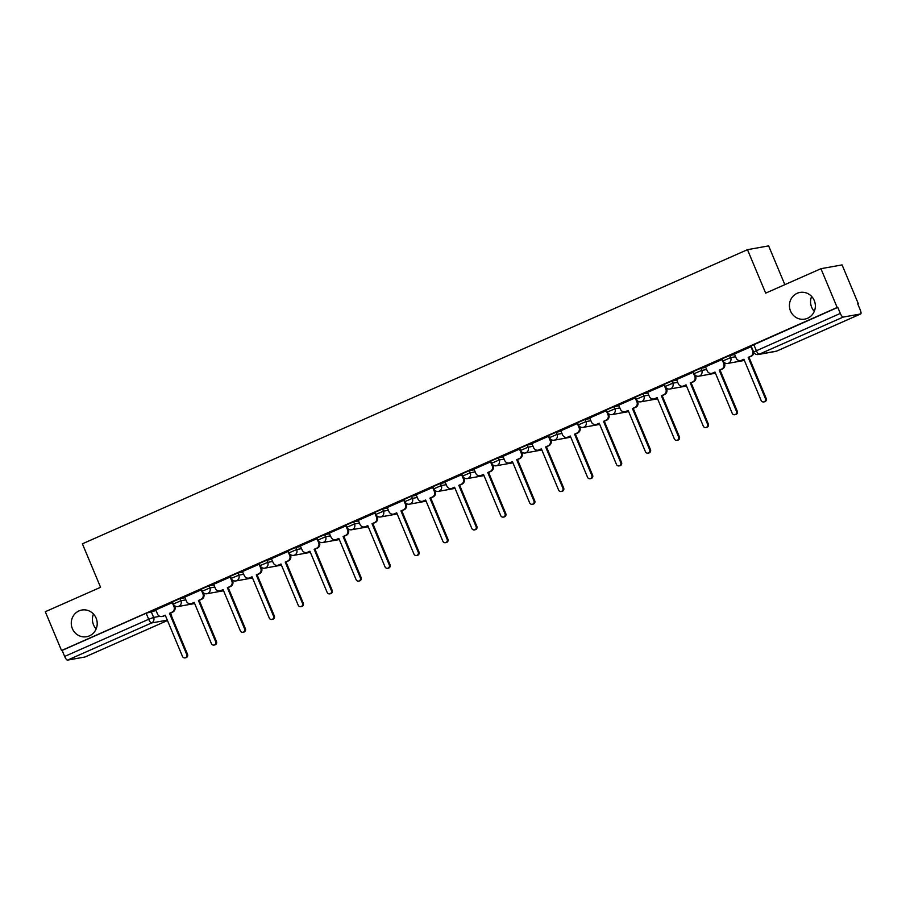 <?xml version="1.0" encoding="UTF-8"?>
<svg xmlns="http://www.w3.org/2000/svg" width="906" height="906" viewBox="0 0 906 906"><rect width="100%" height="100%" fill="white"/><g stroke="black" fill="none" stroke-linecap="round" stroke-linejoin="round"><path stroke-width="1.36" d="M96.149 628.934A13.556 12.944 79.8 0 1 93.511 624.834A13.556 12.944 79.8 0 1 93.477 614.03M96.115 618.13A13.556 12.944 79.8 0 1 86.636 636.714A13.556 12.944 79.8 0 1 72.367 628.628A13.556 12.944 79.8 0 1 81.846 610.032A13.556 12.944 79.8 0 1 96.115 618.13M814.29 311.324A13.556 12.944 79.8 0 1 811.651 307.236A13.556 12.944 79.8 0 1 811.617 296.432M814.256 300.52A13.556 12.944 79.8 0 1 804.777 319.116A13.556 12.944 79.8 0 1 790.519 311.018A13.556 12.944 79.8 0 1 799.987 292.434A13.556 12.944 79.8 0 1 814.256 300.52M184.96 597.711L180.034 598.594L172.423 601.867L173.318 604.008L180.94 600.735L185.855 599.851M213.884 584.914L208.969 585.797L201.359 589.07L202.253 591.21L209.864 587.937L214.79 587.054M242.819 572.116L237.904 573L230.283 576.273L231.189 578.413L238.799 575.14L243.714 574.257M271.755 559.319L266.84 560.202L259.218 563.475L260.113 565.616L267.734 562.343L272.649 561.46M300.69 546.522L295.775 547.405L288.153 550.678L289.048 552.819L296.67 549.546L301.585 548.662M329.625 533.725L324.699 534.608L317.089 537.881L317.983 540.033L325.605 536.748L330.52 535.876M358.561 520.927L353.634 521.811L346.024 525.084L346.919 527.235L354.529 523.962L359.455 523.079M387.485 508.13L382.57 509.013L374.959 512.286L375.854 514.438L383.465 511.165L388.391 510.282M416.42 495.344L411.505 496.216L403.883 499.5L404.789 501.641L412.4 498.368L417.315 497.485M445.356 482.547L440.441 483.43L432.819 486.703L433.714 488.844L441.335 485.571L446.25 484.687M474.291 469.75L469.376 470.633L461.754 473.906L462.649 476.046L470.271 472.773L475.186 471.89M503.226 456.952L498.3 457.836L490.69 461.109L491.584 463.249L499.206 459.976L504.121 459.093M532.15 444.155L527.235 445.039L519.625 448.311L520.52 450.452L528.13 447.179L533.056 446.296M561.086 431.358L556.171 432.241L548.56 435.514L549.455 437.666L557.065 434.382L561.992 433.498M590.021 418.561L585.106 419.444L577.484 422.717L578.39 424.869L586.001 421.584L590.916 420.712M618.957 405.763L614.042 406.647L606.42 409.92L607.314 412.071L614.936 408.799L619.851 407.915M647.892 392.966L642.977 393.85L635.355 397.134L636.25 399.274L643.872 396.001L648.787 395.118M676.827 380.18L671.901 381.052L664.291 384.337L665.185 386.477L672.807 383.204L677.722 382.321M705.751 367.383L700.836 368.266L693.226 371.539L694.121 373.68L701.731 370.407L706.657 369.523M734.687 354.586L729.772 355.469L722.161 358.742L723.056 360.882L730.666 357.61L735.593 356.726M857.744 303.94L858.31 303.691L857.688 303.804L860.224 309.841A4.236 1.223 66.1 0 1 860.7 313.94A4.236 1.223 66.1 0 1 860.621 313.963L843.169 317.089L759.16 354.246L776.601 351.12L860.621 313.963M784.845 284.654L768.628 245.877L747.484 249.671L765.672 293.136L820.938 268.697L837.167 307.485L61.529 650.519L45.3 611.72L100.566 587.281L82.389 543.815L747.484 249.671M820.938 268.697L842.082 264.903L858.31 303.691M85.13 656.929A4.236 1.223 -113.9 0 1 85.062 656.975A4.236 1.223 -113.9 0 1 84.983 656.997L67.531 660.123A4.236 1.223 -113.9 0 1 64.666 656.442L62.14 650.406L146.16 613.249L156.025 610.508M62.14 650.406L61.529 650.519M837.778 307.372L751.085 345.945L753.622 351.992L840.315 313.419L837.778 307.372L837.167 307.485M840.315 313.419A4.236 1.223 66.1 0 0 843.169 317.089M751.357 346.568L734.449 353.997M722.422 359.365L705.514 366.794M693.486 372.162L676.578 379.591M664.551 384.959L647.484 392.411L649.342 396.454A4.236 4.043 -100.2 0 0 654.687 398.708L657.099 397.643L674.347 438.866A2.435 2.322 -100.2 0 0 676.907 440.327A2.435 2.322 -100.2 0 0 678.605 436.986L661.369 395.763L663.77 394.688A4.236 4.043 -100.2 0 0 665.853 389.15L666.657 389.014A4.236 4.043 79.8 0 1 664.574 394.552L662.161 395.616L679.409 436.839A2.435 2.322 79.8 0 1 677.711 440.18L676.907 440.327M635.616 397.757L618.549 405.209L620.417 409.252A4.236 4.043 -100.2 0 0 625.752 411.505L628.164 410.441L645.412 451.664A2.435 2.322 -100.2 0 0 647.971 453.125A2.435 2.322 -100.2 0 0 649.67 449.784L632.433 408.549L634.846 407.485A4.236 4.043 -100.2 0 0 636.918 401.947L637.722 401.8A4.236 4.043 79.8 0 1 635.638 407.349L633.226 408.413L650.474 449.636A2.435 2.322 79.8 0 1 648.775 452.977L647.971 453.125M606.68 410.554L589.613 418.006L591.482 422.049A4.236 4.043 -100.2 0 0 596.816 424.302L599.228 423.238L616.476 464.461A2.435 2.322 -100.2 0 0 619.036 465.922A2.435 2.322 -100.2 0 0 620.746 462.581L603.498 421.347L605.91 420.282A4.236 4.043 -100.2 0 0 607.983 414.744L608.787 414.597A4.236 4.043 79.8 0 1 606.714 420.135L604.302 421.211L621.539 462.434A2.435 2.322 79.8 0 1 619.84 465.775L619.036 465.922M577.756 423.351L560.848 430.769M548.821 436.148L531.913 443.566M519.885 448.946L502.977 456.364M490.95 461.732L474.042 469.161M462.015 474.529L445.106 481.958M433.079 487.326L416.171 494.744M404.155 500.123L387.247 507.541M375.22 512.921L358.312 520.338M346.285 525.718L329.206 533.17L331.075 537.213A4.236 4.043 -100.2 0 0 336.42 539.466L338.833 538.402L356.081 579.625A2.435 2.322 -100.2 0 0 358.64 581.086A2.435 2.322 -100.2 0 0 360.339 577.745L343.091 536.511L345.503 535.446A4.236 4.043 -100.2 0 0 347.587 529.908L348.391 529.761A4.236 4.043 79.8 0 1 346.307 535.299L343.895 536.375L361.143 577.598A2.435 2.322 79.8 0 1 359.444 580.939L358.64 581.086M317.349 538.515L300.282 545.967L302.14 549.999A4.236 4.043 -100.2 0 0 307.485 552.264L309.897 551.199L327.145 592.422A2.435 2.322 -100.2 0 0 329.705 593.872A2.435 2.322 -100.2 0 0 331.403 590.542L314.167 549.308L316.568 548.243A4.236 4.043 -100.2 0 0 318.652 542.705L319.456 542.558A4.236 4.043 79.8 0 1 317.372 548.096L314.96 549.161L332.208 590.395A2.435 2.322 79.8 0 1 330.509 593.736L329.705 593.872M288.414 551.312L271.347 558.764L273.216 562.796A4.236 4.043 -100.2 0 0 278.55 565.061L280.962 563.996L298.21 605.219A2.435 2.322 -100.2 0 0 300.769 606.669A2.435 2.322 -100.2 0 0 302.479 603.328L285.231 562.105L287.644 561.04A4.236 4.043 -100.2 0 0 289.716 555.503L290.52 555.355A4.236 4.043 79.8 0 1 288.436 560.893L286.024 561.958L303.272 603.192A2.435 2.322 79.8 0 1 301.573 606.533L300.769 606.669M259.478 564.11L242.412 571.55L244.28 575.593A4.236 4.043 -100.2 0 0 249.614 577.858L252.027 576.782L269.275 618.017A2.435 2.322 -100.2 0 0 271.834 619.466A2.435 2.322 -100.2 0 0 273.544 616.125L256.296 574.902L258.708 573.838A4.236 4.043 -100.2 0 0 260.781 568.3L261.585 568.153A4.236 4.043 79.8 0 1 259.512 573.691L257.1 574.755L274.337 615.989A2.435 2.322 79.8 0 1 272.638 619.33L271.834 619.466M230.554 576.895L213.646 584.325M201.619 589.693L184.711 597.122M172.684 602.49L155.775 609.908M734.426 353.963L736.148 358.063A4.236 4.043 -100.2 0 0 741.482 360.328L743.894 359.252L761.142 400.486A2.435 2.322 -100.2 0 0 763.701 401.936A2.435 2.322 -100.2 0 0 765.411 398.595L748.163 357.372L750.576 356.307A4.236 4.043 -100.2 0 0 752.648 350.769L753.079 350.69M743.973 359.433L742.286 360.18A4.236 4.043 79.8 0 1 741.402 360.452L740.598 360.588M753.792 352.366A4.236 4.043 79.8 0 1 751.38 356.16L748.968 357.224L766.216 398.459A2.435 2.322 79.8 0 1 764.505 401.8L763.701 401.936M750.938 346.658L752.648 350.769M748.163 357.372L748.968 357.224M705.491 366.749L707.212 370.86A4.236 4.043 -100.2 0 0 712.558 373.113L714.97 372.049L732.207 413.283A2.435 2.322 -100.2 0 0 734.777 414.733A2.435 2.322 -100.2 0 0 736.476 411.392L719.228 370.169L721.64 369.104A4.236 4.043 -100.2 0 0 723.724 363.555L724.517 363.419A4.236 4.043 79.8 0 1 722.444 368.957L720.032 370.022L737.28 411.245A2.435 2.322 79.8 0 1 735.57 414.586L734.777 414.733M715.038 372.23L713.35 372.978A4.236 4.043 79.8 0 1 712.467 373.249L711.674 373.385M724.075 362.355L724.517 363.419M722.003 359.455L723.724 363.555M719.228 370.169L720.032 370.022M676.567 379.546L678.277 383.657A4.236 4.043 -100.2 0 0 683.622 385.911L686.035 384.846L703.271 426.08A2.435 2.322 -100.2 0 0 705.842 427.53A2.435 2.322 -100.2 0 0 707.541 424.189L690.293 382.966L692.705 381.89A4.236 4.043 -100.2 0 0 694.789 376.352L695.593 376.216A4.236 4.043 79.8 0 1 693.509 381.754L691.097 382.819L708.345 424.042A2.435 2.322 79.8 0 1 706.646 427.383L705.842 427.53M686.102 385.027L684.426 385.775A4.236 4.043 79.8 0 1 683.543 386.047L682.739 386.183M695.14 375.152L695.593 376.216M693.067 372.253L694.789 376.352M690.293 382.966L691.097 382.819M657.167 397.825L655.491 398.572A4.236 4.043 79.8 0 1 654.608 398.833L653.804 398.98M666.204 387.938L666.657 389.014M664.132 385.05L665.853 389.15M661.369 395.763L662.161 395.616M628.243 410.622L626.556 411.358A4.236 4.043 79.8 0 1 625.672 411.63L624.868 411.777M637.28 400.735L637.722 401.8M635.197 397.836L636.918 401.947M632.433 408.549L633.226 408.413M599.308 423.419L597.62 424.155A4.236 4.043 79.8 0 1 596.737 424.427L595.933 424.574M608.345 413.532L608.787 414.597M606.273 410.633L607.983 414.744M603.498 421.347L604.302 421.211M560.825 430.735L562.547 434.846A4.236 4.043 -100.2 0 0 567.881 437.1L570.293 436.035L587.541 477.258A2.435 2.322 -100.2 0 0 590.1 478.719A2.435 2.322 -100.2 0 0 591.811 475.378L574.563 434.144L576.975 433.079A4.236 4.043 -100.2 0 0 579.047 427.541L579.851 427.394A4.236 4.043 79.8 0 1 577.779 432.932L575.367 433.997L592.615 475.231A2.435 2.322 79.8 0 1 590.905 478.572L590.1 478.719M570.372 436.205L568.685 436.952A4.236 4.043 79.8 0 1 567.802 437.224L566.997 437.372M579.41 426.33L579.851 427.394M577.337 423.43L579.047 427.541M574.563 434.144L575.367 433.997M531.89 443.532L533.611 447.632A4.236 4.043 -100.2 0 0 538.957 449.897L541.369 448.832L558.606 490.055A2.435 2.322 -100.2 0 0 561.176 491.505A2.435 2.322 -100.2 0 0 562.875 488.164L545.627 446.941L548.039 445.877A4.236 4.043 -100.2 0 0 550.123 440.339L550.916 440.191A4.236 4.043 79.8 0 1 548.843 445.729L546.431 446.794L563.679 488.028A2.435 2.322 79.8 0 1 561.969 491.369L561.176 491.505M541.437 449.002L539.75 449.75A4.236 4.043 79.8 0 1 538.866 450.022L538.073 450.169M550.474 439.127L550.916 440.191M548.402 436.228L550.123 440.339M545.627 446.941L546.431 446.794M502.966 456.33L504.676 460.429A4.236 4.043 -100.2 0 0 510.021 462.694L512.434 461.63L529.67 502.853A2.435 2.322 -100.2 0 0 532.241 504.302A2.435 2.322 -100.2 0 0 533.94 500.961L516.692 459.738L519.104 458.674A4.236 4.043 -100.2 0 0 521.188 453.136L521.992 452.989A4.236 4.043 79.8 0 1 519.908 458.527L517.496 459.591L534.744 500.825A2.435 2.322 79.8 0 1 533.045 504.166L532.241 504.302M512.502 461.8L510.825 462.547A4.236 4.043 79.8 0 1 509.942 462.819L509.138 462.966M521.539 451.924L521.992 452.989M519.466 449.025L521.188 453.136M516.692 459.738L517.496 459.591M474.031 469.127L475.741 473.226A4.236 4.043 -100.2 0 0 481.086 475.491L483.498 474.416L500.746 515.65A2.435 2.322 -100.2 0 0 503.306 517.1A2.435 2.322 -100.2 0 0 505.004 513.759L487.768 472.536L490.169 471.471A4.236 4.043 -100.2 0 0 492.252 465.933L493.057 465.786A4.236 4.043 79.8 0 1 490.973 471.324L488.56 472.388L505.808 513.623A2.435 2.322 79.8 0 1 504.11 516.952L503.306 517.1M483.566 474.597L481.89 475.344A4.236 4.043 79.8 0 1 481.007 475.616L480.203 475.752M492.604 464.721L493.057 465.786M490.531 461.822L492.252 465.933M487.768 472.536L488.56 472.388M445.095 481.913L446.817 486.024A4.236 4.043 -100.2 0 0 452.151 488.277L454.563 487.213L471.811 528.447A2.435 2.322 -100.2 0 0 474.37 529.897A2.435 2.322 -100.2 0 0 476.08 526.556L458.832 485.333L461.245 484.268A4.236 4.043 -100.2 0 0 463.317 478.719L464.121 478.583A4.236 4.043 79.8 0 1 462.037 484.121L459.625 485.186L476.873 526.409A2.435 2.322 79.8 0 1 475.174 529.75L474.37 529.897M454.642 487.394L452.955 488.141A4.236 4.043 79.8 0 1 452.071 488.413L451.267 488.549M463.679 477.519L464.121 478.583M461.596 474.619L463.317 478.719M458.832 485.333L459.625 485.186M416.16 494.71L417.881 498.821A4.236 4.043 -100.2 0 0 423.215 501.075L425.627 500.01L442.875 541.244A2.435 2.322 -100.2 0 0 445.435 542.694A2.435 2.322 -100.2 0 0 447.145 539.353L429.897 498.13L432.309 497.054A4.236 4.043 -100.2 0 0 434.382 491.516L435.186 491.38A4.236 4.043 79.8 0 1 433.113 496.918L430.701 497.983L447.938 539.206A2.435 2.322 79.8 0 1 446.239 542.547L445.435 542.694M425.707 500.191L424.019 500.939A4.236 4.043 79.8 0 1 423.136 501.211L422.332 501.346M434.744 490.316L435.186 491.38M432.672 487.417L434.382 491.516M429.897 498.13L430.701 497.983M387.224 507.507L388.946 511.618A4.236 4.043 -100.2 0 0 394.28 513.872L396.692 512.807L413.94 554.03A2.435 2.322 -100.2 0 0 416.5 555.491A2.435 2.322 -100.2 0 0 418.21 552.15L400.962 510.916L403.374 509.851A4.236 4.043 -100.2 0 0 405.446 504.314L406.25 504.178A4.236 4.043 79.8 0 1 404.178 509.716L401.766 510.78L419.014 552.003A2.435 2.322 79.8 0 1 417.304 555.344L416.5 555.491M396.771 512.989L395.084 513.736A4.236 4.043 79.8 0 1 394.201 513.996L393.397 514.144M405.809 503.102L406.25 504.178M403.736 500.214L405.446 504.314M400.962 510.916L401.766 510.78M358.289 520.304L360.01 524.415A4.236 4.043 -100.2 0 0 365.356 526.669L367.768 525.605L385.005 566.828A2.435 2.322 -100.2 0 0 387.575 568.288A2.435 2.322 -100.2 0 0 389.274 564.948L372.026 523.713L374.438 522.649A4.236 4.043 -100.2 0 0 376.522 517.111L377.315 516.964A4.236 4.043 79.8 0 1 375.243 522.513L372.83 523.577L390.078 564.8A2.435 2.322 79.8 0 1 388.368 568.141L387.575 568.288M367.836 525.786L366.149 526.522A4.236 4.043 79.8 0 1 365.265 526.794L364.472 526.941M376.873 515.899L377.315 516.964M374.801 513L376.522 517.111M372.026 523.713L372.83 523.577M338.901 538.583L337.225 539.319A4.236 4.043 79.8 0 1 336.341 539.591L335.537 539.738M347.938 528.696L348.391 529.761M345.865 525.797L347.587 529.908M343.091 536.511L343.895 536.375M309.965 551.369L308.289 552.116A4.236 4.043 79.8 0 1 307.406 552.388L306.602 552.535M319.003 541.494L319.456 542.558M316.93 538.594L318.652 542.705M314.167 549.308L314.96 549.161M281.041 564.166L279.354 564.914A4.236 4.043 79.8 0 1 278.47 565.185L277.666 565.333M290.079 554.291L290.52 555.355M287.995 551.392L289.716 555.503M285.231 562.105L286.024 561.958M252.106 576.963L250.418 577.711A4.236 4.043 79.8 0 1 249.535 577.983L248.731 578.13M261.143 567.088L261.585 568.153M259.071 564.189L260.781 568.3M256.296 574.902L257.1 574.755M213.623 584.279L215.345 588.39A4.236 4.043 -100.2 0 0 220.679 590.655L223.091 589.58L240.339 630.814A2.435 2.322 -100.2 0 0 242.899 632.263A2.435 2.322 -100.2 0 0 244.609 628.923L227.361 587.7L229.773 586.635A4.236 4.043 -100.2 0 0 231.845 581.097L232.649 580.95A4.236 4.043 79.8 0 1 230.577 586.488L228.165 587.552L245.413 628.775A2.435 2.322 79.8 0 1 243.703 632.116L242.899 632.263M223.17 589.761L221.483 590.508A4.236 4.043 79.8 0 1 220.6 590.78L219.796 590.916M232.208 579.885L232.649 580.95M230.135 576.986L231.845 581.097M227.361 587.7L228.165 587.552M184.688 597.077L186.41 601.188A4.236 4.043 -100.2 0 0 191.755 603.441L194.167 602.377L211.404 643.611A2.435 2.322 -100.2 0 0 213.975 645.061A2.435 2.322 -100.2 0 0 215.673 641.72L198.425 600.497L200.838 599.432A4.236 4.043 -100.2 0 0 202.921 593.883L203.714 593.747A4.236 4.043 79.8 0 1 201.642 599.285L199.229 600.35L216.477 641.573A2.435 2.322 79.8 0 1 214.767 644.913L213.975 645.061M194.235 602.558L192.548 603.305A4.236 4.043 79.8 0 1 191.664 603.577L190.872 603.713M203.272 592.683L203.714 593.747M201.2 589.783L202.921 593.883M198.425 600.497L199.229 600.35M155.764 609.874L157.474 613.985A4.236 4.043 -100.2 0 0 162.82 616.239L165.232 615.174L182.48 656.408A2.435 2.322 -100.2 0 0 185.039 657.858A2.435 2.322 -100.2 0 0 186.738 654.517L169.49 613.294L171.902 612.218A4.236 4.043 -100.2 0 0 173.986 606.68L174.79 606.544A4.236 4.043 79.8 0 1 172.706 612.082L170.294 613.147L187.542 654.37A2.435 2.322 79.8 0 1 185.843 657.711L185.039 657.858M165.3 615.355L163.624 616.103A4.236 4.043 79.8 0 1 162.74 616.363L161.936 616.51M174.337 605.48L174.79 606.544M172.265 602.581L173.986 606.68M169.49 613.294L170.294 613.147M180.034 598.594L180.94 600.735A4.236 4.043 79.8 0 1 178.856 606.273A4.236 4.043 -100.2 0 1 177.972 606.544L194.654 603.555M208.969 585.797L209.864 587.937A4.236 4.043 79.8 0 1 207.791 593.475A4.236 4.043 -100.2 0 1 206.908 593.747L223.589 590.757M237.904 573L238.799 575.14A4.236 4.043 79.8 0 1 236.726 580.678A4.236 4.043 -100.2 0 1 235.843 580.95L252.514 577.96M266.84 560.202L267.734 562.343A4.236 4.043 79.8 0 1 265.651 567.881A4.236 4.043 -100.2 0 1 264.767 568.153L281.449 565.163M295.775 547.405L296.67 549.546A4.236 4.043 79.8 0 1 294.586 555.084A4.236 4.043 -100.2 0 1 293.703 555.355L310.384 552.366M324.699 534.608L325.605 536.748A4.236 4.043 79.8 0 1 323.521 542.298A4.236 4.043 -100.2 0 1 322.638 542.558L339.32 539.568M353.634 521.811L354.529 523.962A4.236 4.043 79.8 0 1 352.457 529.5A4.236 4.043 -100.2 0 1 351.573 529.772L368.255 526.771M382.57 509.013L383.465 511.165A4.236 4.043 79.8 0 1 381.392 516.703A4.236 4.043 -100.2 0 1 380.509 516.975L397.19 513.974M411.505 496.216L412.4 498.368A4.236 4.043 79.8 0 1 410.327 503.906A4.236 4.043 -100.2 0 1 409.444 504.178L426.114 501.188M440.441 483.43L441.335 485.571A4.236 4.043 79.8 0 1 439.251 491.109A4.236 4.043 -100.2 0 1 438.368 491.38L455.05 488.391M469.376 470.633L470.271 472.773A4.236 4.043 79.8 0 1 468.187 478.311A4.236 4.043 -100.2 0 1 467.303 478.583L483.985 475.593M498.3 457.836L499.206 459.976A4.236 4.043 79.8 0 1 497.122 465.514A4.236 4.043 -100.2 0 1 496.239 465.786L512.921 462.796M527.235 445.039L528.13 447.179A4.236 4.043 79.8 0 1 526.058 452.717A4.236 4.043 -100.2 0 1 525.174 452.989L541.856 449.999M556.171 432.241L557.065 434.382A4.236 4.043 79.8 0 1 554.993 439.92A4.236 4.043 -100.2 0 1 554.11 440.191L570.791 437.202M585.106 419.444L586.001 421.584A4.236 4.043 79.8 0 1 583.928 427.134A4.236 4.043 -100.2 0 1 583.045 427.394L599.715 424.404M614.042 406.647L614.936 408.799A4.236 4.043 79.8 0 1 612.852 414.336A4.236 4.043 -100.2 0 1 611.969 414.608L628.651 411.607M642.977 393.85L643.872 396.001A4.236 4.043 79.8 0 1 641.788 401.539A4.236 4.043 -100.2 0 1 640.904 401.811L657.586 398.821M671.901 381.052L672.807 383.204A4.236 4.043 79.8 0 1 670.723 388.742A4.236 4.043 -100.2 0 1 669.84 389.014L686.522 386.024M700.836 368.266L701.731 370.407A4.236 4.043 79.8 0 1 699.659 375.945A4.236 4.043 -100.2 0 1 698.775 376.216L715.457 373.227M729.772 355.469L730.666 357.61A4.236 4.043 79.8 0 1 728.594 363.147A4.236 4.043 -100.2 0 1 727.711 363.419L744.392 360.429M151.098 611.38L153.635 617.428L159.852 616.318M170.804 614.347L170.713 612.966M170.543 613.034L171.075 614.302A4.236 4.043 -100.2 0 1 171.415 615.82M167.304 620.146L151.551 622.966L67.531 660.123M84.983 656.997L167.463 620.519M753.769 344.529L756.295 350.577A4.236 1.223 -113.9 0 0 759.16 354.246A4.236 4.043 79.8 0 1 758.277 354.518L775.717 351.392A4.236 4.236 0 0 0 776.68 351.098A4.236 1.223 66.1 0 0 776.759 351.052M146.16 613.249L148.686 619.285L153.635 617.428A4.236 4.043 -100.2 0 1 151.551 622.966A4.236 1.223 -113.9 0 1 148.686 619.285L64.666 656.442M860.7 313.94L776.68 351.098A4.236 1.223 66.1 0 1 776.601 351.12A4.236 4.043 79.8 0 1 775.717 351.392M741.482 360.328L742.286 360.18M750.576 356.307L751.38 356.16M765.411 398.595L766.216 398.459M712.558 373.113L713.35 372.978M721.64 369.104L722.444 368.957M736.476 411.392L737.28 411.245M683.622 385.911L684.426 385.775M692.705 381.89L693.509 381.754M707.541 424.189L708.345 424.042M654.687 398.708L655.491 398.572M663.77 394.688L664.574 394.552M678.605 436.986L679.409 436.839M625.752 411.505L626.556 411.358M634.846 407.485L635.638 407.349M649.67 449.784L650.474 449.636M596.816 424.302L597.62 424.155M605.91 420.282L606.714 420.135M620.746 462.581L621.539 462.434M567.881 437.1L568.685 436.952M576.975 433.079L577.779 432.932M591.811 475.378L592.615 475.231M538.957 449.897L539.75 449.75M548.039 445.877L548.843 445.729M562.875 488.164L563.679 488.028M510.021 462.694L510.825 462.547M519.104 458.674L519.908 458.527M533.94 500.961L534.744 500.825M481.086 475.491L481.89 475.344M490.169 471.471L490.973 471.324M505.004 513.759L505.808 513.623M452.151 488.277L452.955 488.141M461.245 484.268L462.037 484.121M476.08 526.556L476.873 526.409M423.215 501.075L424.019 500.939M432.309 497.054L433.113 496.918M447.145 539.353L447.938 539.206M394.28 513.872L395.084 513.736M403.374 509.851L404.178 509.716M418.21 552.15L419.014 552.003M365.356 526.669L366.149 526.522M374.438 522.649L375.243 522.513M389.274 564.948L390.078 564.8M336.42 539.466L337.225 539.319M345.503 535.446L346.307 535.299M360.339 577.745L361.143 577.598M307.485 552.264L308.289 552.116M316.568 548.243L317.372 548.096M331.403 590.542L332.208 590.395M278.55 565.061L279.354 564.914M287.644 561.04L288.436 560.893M302.479 603.328L303.272 603.192M249.614 577.858L250.418 577.711M258.708 573.838L259.512 573.691M273.544 616.125L274.337 615.989M220.679 590.655L221.483 590.508M229.773 586.635L230.577 586.488M244.609 628.923L245.413 628.775M191.755 603.441L192.548 603.305M200.838 599.432L201.642 599.285M215.673 641.72L216.477 641.573M162.82 616.239L163.624 616.103M171.902 612.218L172.706 612.082M186.738 654.517L187.542 654.37M723.056 360.882A4.236 4.236 0 0 0 727.711 363.419M694.121 373.68A4.236 4.236 0 0 0 698.775 376.216M665.185 386.477A4.236 4.236 0 0 0 669.84 389.014M636.25 399.274A4.236 4.236 0 0 0 640.904 401.811M607.314 412.071A4.236 4.236 0 0 0 611.969 414.608M578.39 424.869A4.236 4.236 0 0 0 583.045 427.394M549.455 437.666A4.236 4.236 0 0 0 554.11 440.191M520.52 450.452A4.236 4.236 0 0 0 525.174 452.989M491.584 463.249A4.236 4.236 0 0 0 496.239 465.786M462.649 476.046A4.236 4.236 0 0 0 467.303 478.583M433.714 488.844A4.236 4.236 0 0 0 438.368 491.38M404.789 501.641A4.236 4.236 0 0 0 409.444 504.178M375.854 514.438A4.236 4.236 0 0 0 380.509 516.975M346.919 527.235A4.236 4.236 0 0 0 351.573 529.772M317.983 540.033A4.236 4.236 0 0 0 322.638 542.558M289.048 552.819A4.236 4.236 0 0 0 293.703 555.355M260.113 565.616A4.236 4.236 0 0 0 264.767 568.153M231.189 578.413A4.236 4.236 0 0 0 235.843 580.95M202.253 591.21A4.236 4.236 0 0 0 206.908 593.747M173.318 604.008A4.236 4.236 0 0 0 177.972 606.544M85.062 656.975L167.463 620.531M171.585 616.239A4.236 4.236 0 0 0 171.268 614.302M753.622 351.992A4.236 4.236 0 0 0 758.277 354.518"/></g></svg>
